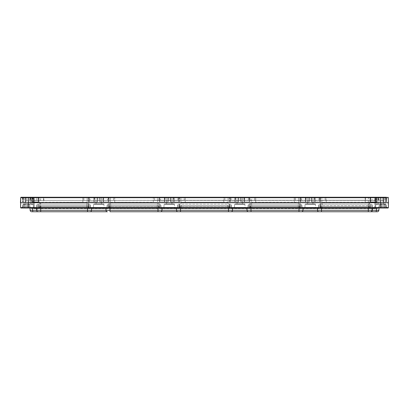 <?xml version="1.0" encoding="UTF-8"?>
<svg xmlns="http://www.w3.org/2000/svg" width="409" height="409" viewBox="0 0 409 409"><rect width="100%" height="100%" fill="white"/><g stroke="black" fill="none" stroke-linecap="round" stroke-linejoin="round"><path stroke-width="0.31" stroke-dasharray="2.04 1.53" d="M41.058 208.631L33.344 208.483L33.241 202.527L33.344 208.483L41.058 208.631L33.502 208.631L40.9 208.483L40.517 197.399L33.109 197.399L40.358 197.245M179.474 197.399L159.029 197.399L158.697 208.483L159.029 197.399L157.675 197.399L157.598 202.245L157.675 197.399L179.469 197.399L179.802 208.483L157.117 208.483L157.48 202.547L157.117 208.478L181.381 208.483L181.018 202.547L181.381 208.478L179.802 208.483L179.469 197.399L180.824 197.399L180.901 202.245L180.824 197.399L153.268 197.245L378.253 197.245L375.999 197.245L375.891 200.216L378.115 200.369L375.738 200.369L384.327 200.369L375.738 200.369M370.789 200.369L370.534 197.399L375.426 197.399L375.477 200.216L365.447 200.216L384.327 200.369L325.201 200.216L379.378 200.369L370.789 200.369L379.378 200.369L372.262 200.369L375.559 200.369L375.426 197.399L370.38 197.245L378.969 197.245L370.38 197.245M38.211 200.369L177.864 200.369L33.441 200.369L38.364 200.216L33.523 200.216L33.656 197.245L29.877 197.399L36.958 197.399L30.031 197.245L83.799 197.245L24.412 197.245L43.553 197.245L33.656 197.245L38.466 197.399L33.574 197.399L33.523 200.216L38.364 200.216L38.62 197.245L33.656 197.245L38.62 197.245M370.932 211.755A1.559 1.38 90 0 0 372.313 210.303L368.304 210.303L368.304 211.755L377.292 211.755A1.559 1.559 0 0 0 378.846 210.303L376.495 210.303A1.559 0.746 90 0 1 375.748 211.755A1.559 0.746 -90 0 0 376.495 210.303L376.561 208.299L371.996 208.299L371.858 210.303L376.495 210.303L371.858 210.303A1.559 1.559 0 0 1 370.298 211.755L377.292 211.755A1.559 1.559 0 0 0 378.846 210.303L379.107 206.565L378.846 210.303L372.313 210.303L372.435 208.299L377.466 208.299L378.197 208.074L379.107 206.565L378.596 207.757L377.64 208.299L378.596 207.757L379.107 206.565L378.657 207.557A1.549 1.549 0 0 0 379.107 206.565L378.305 207.818A1.549 1.549 0 0 0 379.107 206.565A1.549 1.549 0 0 1 378.305 207.818L387.834 208.007L372.308 208.007L387.834 208.007L378.305 207.818A1.549 1.549 0 0 0 379.107 206.565A1.549 1.549 0 0 1 378.657 207.557L377.86 208.007L378.719 207.491L379.107 206.565L386.29 206.565A1.549 1.549 0 0 0 387.834 208.007A1.549 1.549 0 0 1 386.29 206.565A1.549 1.549 0 0 0 387.834 208.007A1.549 1.549 0 0 1 386.29 206.565L379.107 206.565A1.549 1.549 0 0 1 378.305 207.818L377.466 208.299M36.692 208.007A0.312 0.312 0 0 1 37.004 208.299L37.142 210.303L32.505 210.303L32.439 208.299L37.004 208.299L31.36 208.299L30.404 207.757L31.36 208.299L36.692 208.007L31.14 208.007L32.291 208.007L32.505 210.303L30.154 210.303L29.893 206.565L30.154 210.303A1.559 1.559 0 0 0 31.708 211.755L38.702 211.755C37.301 211.126 36.779 210.64 37.142 210.303L32.505 210.303A1.559 0.746 90 0 0 33.252 211.755A1.559 0.746 -90 0 1 32.505 210.303L30.154 210.303A1.559 1.559 0 0 0 31.708 211.755L107.362 211.755A1.559 1.345 -90 0 1 106.023 210.303L91.478 210.303L91.601 208.299L107.071 208.299L108.963 207.215L107.94 208.007M383.407 203.953L383.463 197.245L383.407 203.953L378.095 203.953L383.407 203.953L378.095 203.953L383.407 203.953L378.095 203.953L383.407 203.953L383.463 197.245L378.039 197.245L386.531 197.245L21.181 197.245A0.47 0.47 0 0 0 20.711 197.69L28.247 197.69L28.247 202.706L388.55 202.706L388.289 197.69A0.47 0.47 0 0 0 387.819 197.245M378.095 203.953L378.039 197.245M385.457 203.953A0.47 0.47 0 0 1 385.922 204.398A0.47 0.47 0 0 0 385.457 203.953L376.05 203.953L385.457 203.953A0.47 0.47 0 0 1 385.922 204.398L386.086 207.567L375.416 207.567L386.086 207.567A0.47 0.47 0 0 0 386.556 208.007A0.47 0.47 0 0 1 386.086 207.567L385.922 204.398L386.086 207.567A0.47 0.47 0 0 0 386.556 208.007L374.946 208.007A0.47 0.47 0 0 0 375.416 207.567L375.58 204.398L375.416 207.567A0.47 0.47 0 0 1 374.946 208.007L386.556 208.007M376.05 203.953A0.47 0.47 0 0 0 375.58 204.398A0.47 0.47 0 0 1 376.05 203.953A0.47 0.47 0 0 0 375.58 204.398L375.416 207.567A0.47 0.47 0 0 1 374.946 208.007M312.905 203.953L312.962 197.245L307.537 197.245L312.962 197.245L307.537 197.245L312.962 197.245L312.905 203.953L307.594 203.953L307.537 197.245L307.594 203.953L312.905 203.953M314.956 203.953A0.47 0.47 0 0 1 315.421 204.398L315.59 207.567L304.915 207.567L315.59 207.567A0.47 0.47 0 0 0 316.055 208.007A0.47 0.47 0 0 1 315.59 207.567L315.421 204.398L305.078 204.398L304.915 207.567A0.47 0.47 0 0 1 304.449 208.007L316.055 208.007L304.449 208.007A0.47 0.47 0 0 0 304.915 207.567L305.078 204.398L315.421 204.398A0.47 0.47 0 0 0 314.956 203.953L305.549 203.953A0.47 0.47 0 0 0 305.078 204.398A0.47 0.47 0 0 1 305.549 203.953L314.956 203.953M242.404 203.953L242.465 197.245L237.036 197.245L242.465 197.245L237.036 197.245L242.465 197.245L242.404 203.953L237.097 203.953L237.036 197.245L237.097 203.953L242.404 203.953M244.454 203.953A0.47 0.47 0 0 1 244.919 204.398L245.088 207.567L234.413 207.567L245.088 207.567A0.47 0.47 0 0 0 245.553 208.007A0.47 0.47 0 0 1 245.088 207.567L244.919 204.398L234.582 204.398L234.413 207.567A0.47 0.47 0 0 1 233.948 208.007L245.553 208.007L233.948 208.007A0.47 0.47 0 0 0 234.413 207.567L234.582 204.398L244.919 204.398A0.47 0.47 0 0 0 244.454 203.953L235.047 203.953A0.47 0.47 0 0 0 234.582 204.398A0.47 0.47 0 0 1 235.047 203.953L244.454 203.953M171.903 203.953L171.964 197.245L166.535 197.245L171.964 197.245L166.535 197.245L171.964 197.245L171.903 203.953L166.596 203.953L166.535 197.245L166.596 203.953L171.903 203.953M173.953 203.953A0.47 0.47 0 0 1 174.418 204.398L174.587 207.567L163.912 207.567L174.587 207.567A0.47 0.47 0 0 0 175.052 208.007A0.47 0.47 0 0 1 174.587 207.567L174.418 204.398L164.081 204.398L163.912 207.567A0.47 0.47 0 0 1 163.447 208.007L175.052 208.007L163.447 208.007A0.47 0.47 0 0 0 163.912 207.567L164.081 204.398L174.418 204.398A0.47 0.47 0 0 0 173.953 203.953L164.546 203.953A0.47 0.47 0 0 0 164.081 204.398A0.47 0.47 0 0 1 164.546 203.953L173.953 203.953M25.593 203.953L30.905 203.953L25.593 203.953L30.905 203.953L25.593 203.953L30.905 203.953L30.961 197.245L25.537 197.245L30.961 197.245L25.537 197.245L30.961 197.245L25.537 197.245L30.961 197.245L30.905 203.953L25.593 203.953L25.537 197.245M32.95 203.953A0.47 0.47 0 0 1 33.42 204.398A0.47 0.47 0 0 0 32.95 203.953L23.543 203.953L32.95 203.953A0.47 0.47 0 0 1 33.42 204.398L33.584 207.567L22.914 207.567L33.584 207.567A0.47 0.47 0 0 0 34.054 208.007A0.47 0.47 0 0 1 33.584 207.567L33.42 204.398L33.584 207.567A0.47 0.47 0 0 0 34.054 208.007L22.444 208.007A0.47 0.47 0 0 0 22.914 207.567L23.078 204.398L22.914 207.567A0.47 0.47 0 0 1 22.444 208.007L34.054 208.007M23.543 203.953A0.47 0.47 0 0 0 23.078 204.398A0.47 0.47 0 0 1 23.543 203.953A0.47 0.47 0 0 0 23.078 204.398L22.914 207.567A0.47 0.47 0 0 1 22.444 208.007M101.406 203.953L101.463 197.245L96.038 197.245L101.463 197.245L96.038 197.245L101.463 197.245L101.406 203.953L96.095 203.953L96.038 197.245L96.095 203.953L101.406 203.953M103.451 203.953A0.47 0.47 0 0 1 103.922 204.398L104.085 207.567L93.41 207.567L104.085 207.567A0.47 0.47 0 0 0 104.551 208.007A0.47 0.47 0 0 1 104.085 207.567L103.922 204.398L93.579 204.398L93.41 207.567A0.47 0.47 0 0 1 92.945 208.007L104.551 208.007L92.945 208.007A0.47 0.47 0 0 0 93.41 207.567L93.579 204.398L103.922 204.398A0.47 0.47 0 0 0 103.451 203.953L94.044 203.953A0.47 0.47 0 0 0 93.579 204.398A0.47 0.47 0 0 1 94.044 203.953L103.451 203.953M30.905 203.953L30.961 197.245M25.793 197.245L22.633 197.245L23.425 197.245L23.119 201.928L25.787 201.928L25.951 197.245L22.633 197.245L23.425 197.245L23.267 201.928L25.787 201.928L25.951 197.245L23.425 197.245L25.793 197.245L25.711 201.928L25.793 197.245M25.787 201.928L22.633 201.928L25.997 201.928L26.161 197.245L22.469 197.245L26.161 197.245L22.469 197.245L26.161 197.245L25.997 201.928L22.633 201.928L25.997 201.928L22.792 201.928L23.119 201.928L22.797 201.928L22.633 197.245L22.797 201.928L25.787 201.928M38.369 197.245L28.088 197.245L38.369 197.245L38.318 201.928L38.589 197.245L38.426 201.928L28.252 201.928L38.426 201.928L28.252 201.928L38.318 201.928L38.369 197.245M383.207 197.245L386.367 197.245L385.575 197.245L385.881 201.928L383.213 201.928L383.049 197.245L386.367 197.245L385.575 197.245L385.733 201.928L383.213 201.928L383.049 197.245L385.575 197.245L383.207 197.245L383.289 201.928L383.207 197.245M370.631 197.245L380.912 197.245L370.631 197.245L370.682 201.928L370.411 197.245L370.574 201.928L380.748 201.928L370.574 201.928L380.748 201.928L370.682 201.928L370.631 197.245M383.003 201.928L382.839 197.245L386.531 197.245L382.839 197.245L383.003 201.928L386.367 201.928L383.003 201.928M383.213 201.928L386.203 201.928L386.367 197.245L386.203 201.928L383.213 201.928M33.001 197.245L33.109 200.216L30.803 200.216L33.262 200.369M368.642 197.245L375.994 197.245L368.483 197.399L374.726 197.399L374.675 200.057L374.726 197.399L368.483 197.399L368.1 208.483L375.656 208.483L375.759 202.527L375.656 208.483L374.532 208.483L374.675 200.057L375.805 200.057L375.835 202.394L376.955 202.245L375.242 202.245L375.35 197.399L377.124 197.399L376.955 202.245L375.733 202.245L375.851 197.399L374.726 197.399L377.124 197.399L376.796 202.394L377.124 197.399L376.955 202.245L369.337 202.394L375.574 202.394L375.222 202.394L375.457 197.399L377.124 197.399L375.851 197.399L375.805 200.057L374.675 200.057L374.532 208.483L367.942 208.631L374.455 208.631L367.942 208.631M32.204 202.394L33.758 202.245L33.65 197.399L31.876 197.399L32.045 202.245L33.267 202.245L32.965 197.245L34.203 197.245L31.723 197.245L33.109 197.399L31.876 197.399L32.204 202.394M87.275 197.245L82.833 197.399L82.833 202.245L86.58 202.394L87.127 202.245L87.204 197.399L38.927 197.399L39.065 202.245L39.663 202.394L33.426 202.394L39.663 202.394L38.973 202.245L38.927 197.399L43.84 197.399L43.84 202.245L39.065 202.245L82.833 202.245L39.964 202.394L86.58 202.394L39.964 202.394L43.84 202.394L43.84 197.399L82.833 197.399L82.833 202.245L87.127 202.245L87.204 197.399L88.523 197.399L87.275 197.245L31.723 197.245L108.835 197.245L88.656 197.245L88.191 208.483L86.667 208.483L87.015 202.547L86.667 208.478L88.191 208.483L88.523 197.399L110.323 197.399L110.399 202.245L110.323 197.399L108.973 197.399L109.305 208.483L110.88 208.483L110.517 202.547L110.88 208.483L109.305 208.483L108.973 197.399L88.656 197.245M365.16 202.394L322.42 202.394L369.036 202.394L365.16 202.245L370.027 202.245L370.073 197.399L365.16 197.399L365.16 202.245L326.167 202.245L365.16 202.394M319.904 197.245L311.183 197.245L311.346 201.928L319.848 201.928L311.346 201.928L311.183 197.245L311.469 201.928L319.848 201.928L311.346 201.928L311.183 197.245L311.346 201.928L311.183 197.245L311.505 197.245L311.505 201.928L311.505 197.245L319.792 197.245L319.792 201.928L319.904 197.245L315.15 197.245L315.042 201.928L315.15 197.245L311.428 197.245L319.904 197.245L319.848 201.928L319.904 197.245M89.096 197.245L97.817 197.245L97.654 201.928L89.152 201.928L97.654 201.928L97.817 197.245L97.531 201.928L89.152 201.928L97.654 201.928L97.817 197.245L97.654 201.928L97.817 197.245L97.495 197.245L97.495 201.928L97.495 197.245L89.208 197.245L89.208 201.928L89.096 197.245L93.85 197.245L93.958 201.928L93.85 197.245L97.572 197.245L89.096 197.245L89.152 201.928L89.096 197.245M159.597 197.245L168.314 197.245L168.15 201.928L159.653 201.928L168.15 201.928L168.314 197.245L168.033 201.928L159.653 201.928L168.15 201.928L168.314 197.245L168.15 201.928L168.314 197.245L167.997 197.245L167.997 201.928L167.997 197.245L159.704 197.245L159.704 201.928L159.597 197.245L164.352 197.245L164.459 201.928L164.352 197.245L168.073 197.245L159.597 197.245L159.653 201.928L159.597 197.245M230.098 197.245L238.815 197.245L238.651 201.928L230.155 201.928L238.651 201.928L238.815 197.245L238.534 201.928L230.155 201.928L238.651 201.928L238.815 197.245L238.651 201.928L238.815 197.245L238.498 197.245L238.498 201.928L238.498 197.245L230.206 197.245L230.206 201.928L230.098 197.245L234.853 197.245L234.96 201.928L234.853 197.245L238.575 197.245L230.098 197.245L230.155 201.928L230.098 197.245M249.403 197.245L240.686 197.245L240.85 201.928L249.347 201.928L240.85 201.928L240.686 197.245L240.967 201.928L249.347 201.928L240.85 201.928L240.686 197.245L240.85 201.928L240.686 197.245L241.003 197.245L241.003 201.928L241.003 197.245L249.296 197.245L249.296 201.928L249.403 197.245L244.648 197.245L244.541 201.928L244.648 197.245L240.927 197.245L249.403 197.245L249.347 201.928L249.403 197.245M178.902 197.245L170.185 197.245L170.349 201.928L178.845 201.928L170.349 201.928L170.185 197.245L170.466 201.928L178.845 201.928L170.349 201.928L170.185 197.245L170.349 201.928L170.185 197.245L170.502 197.245L170.502 201.928L170.502 197.245L178.794 197.245L178.794 201.928L178.902 197.245L174.147 197.245L174.04 201.928L174.147 197.245L170.425 197.245L178.902 197.245L178.845 201.928L178.902 197.245M108.405 197.245L99.684 197.245L99.847 201.928L108.349 201.928L99.847 201.928L99.684 197.245L99.965 201.928L108.349 201.928L99.847 201.928L99.684 197.245L99.847 201.928L99.684 197.245L100 197.245L100 201.928L100 197.245L108.293 197.245L108.293 201.928L108.405 197.245L103.646 197.245L103.543 201.928L103.646 197.245L99.924 197.245L108.405 197.245L108.349 201.928L108.405 197.245M300.595 197.245L309.316 197.245L309.153 201.928L300.651 201.928L309.153 201.928L309.316 197.245L309.035 201.928L300.651 201.928L309.153 201.928L309.316 197.245L309.153 201.928L309.316 197.245L308.999 197.245L308.999 201.928L308.999 197.245L300.707 197.245L300.707 201.928L300.595 197.245L305.354 197.245L305.457 201.928L305.354 197.245L309.076 197.245L300.595 197.245L300.651 201.928L300.595 197.245M378.253 197.245L178.217 197.245L184.203 197.245L184.203 200.216L325.201 200.216L154.3 200.216L365.447 200.216L29.622 200.369L378.519 200.369L173.585 200.369L184.203 200.369L184.203 197.399L224.797 197.399L224.797 200.369L224.797 197.245L184.203 197.245L184.203 200.216L184.203 197.399L178.084 197.399L177.864 200.369L178.084 197.399L184.203 197.245L230.916 197.399L231.136 200.369L230.916 197.399L248.58 197.399L248.36 200.369L248.58 197.399L254.7 197.399L254.7 200.369L254.7 197.245L295.298 197.245L224.797 197.245L224.797 200.216L224.797 197.245L248.718 197.245L295.298 197.399L295.298 200.369L295.298 197.245L325.201 197.245L254.7 197.245L254.7 200.216L254.7 197.245L301.418 197.399L301.505 200.216L301.418 197.399L319.081 197.399L319 200.216L319.081 197.399L325.201 197.399L325.201 200.369L325.201 197.245L365.447 197.245L295.298 197.245L295.298 200.216L295.298 197.245L319.219 197.245L365.447 197.399L365.447 200.369L365.447 197.245L378.969 197.245L325.201 197.245L325.201 200.216L325.201 197.245L372.042 197.399L372.129 200.216L372.042 197.399L375.426 197.399L375.477 200.216L375.426 197.399L379.123 197.399L379.225 200.216L378.969 197.245L365.447 197.399L365.447 200.216L365.447 197.245L376.459 197.245L376.239 200.369L376.459 197.245L376.392 200.369L376.623 197.245L378.397 197.245L378.269 200.369L378.397 197.245L378.662 197.245L378.519 200.369L378.662 197.245L384.588 197.245L384.327 200.369L384.588 197.245L384.486 200.216L384.588 197.245L378.253 197.245L378.197 200.216L378.253 197.245M173.36 197.245L184.203 197.245L173.36 197.245L173.585 200.369L164.914 200.369L173.585 200.369L173.36 197.245L165.139 197.245L173.36 197.245M154.3 197.245L165.139 197.245L164.914 200.369L154.3 200.369L164.914 200.369L165.139 197.245L113.702 197.245L154.3 197.245L154.3 200.369L113.702 200.369L154.3 200.369L154.3 197.399L178.084 197.399L160.42 197.399L160.64 200.369L160.42 197.399L154.3 197.399L154.3 200.216L154.3 197.245L113.702 197.399L113.702 200.369L103.083 200.369L113.702 200.369L113.702 197.245L154.3 197.245L113.702 197.399L113.702 200.216L113.702 197.245L154.3 197.245M102.863 197.245L83.799 197.245L113.702 197.245L107.582 197.399L107.362 200.369L107.582 197.399L113.702 197.245L89.781 197.245L90.138 200.369L89.919 197.399L83.799 197.399L83.799 200.369L30.885 200.369C34.003 200.369 34.003 200.369 30.885 200.369L103.083 200.369L83.799 200.369L83.799 197.245L102.863 197.245L102.95 200.216L102.863 197.245M43.553 197.245L89.919 197.399L83.799 197.399L83.799 200.216L83.799 197.245L43.553 197.399L43.553 200.369L43.553 197.245L83.799 197.245L43.553 197.399L43.553 200.216L43.553 197.245L36.958 197.399L36.738 200.369L36.958 197.399L43.553 197.245M386.531 197.245L386.367 201.928L386.531 197.245L386.367 201.928L386.531 197.245L385.907 197.245L386.06 201.928L385.907 197.245M375.994 197.245L180.752 197.245M249.843 197.245L251.325 197.399L251.402 202.245L251.325 197.399L249.971 197.399L250.303 208.483L251.883 208.483L251.52 202.547L251.883 208.483L250.303 208.483L249.971 197.399L228.176 197.399L228.099 202.245L228.176 197.399L229.531 197.399L229.198 208.483L227.619 208.483L227.982 202.547L227.619 208.483L229.198 208.483L229.531 197.399L249.976 197.399M153.268 197.245L108.84 197.245L157.746 197.245L153.268 197.399L153.268 202.245L114.735 202.245L157.076 202.394L110.926 202.394L157.076 202.394L110.926 202.394L157.076 202.394L153.268 202.394L153.268 197.399L114.735 197.399L114.735 202.245L110.399 202.245L114.735 202.394L114.735 197.399L153.268 197.245M322.358 208.631L33.502 208.631L375.498 208.631L322.358 208.631L321.985 202.547L322.333 208.483L320.809 208.483L369.015 208.483L369.194 202.547L322.445 202.394L369.036 202.547L368.872 208.478L322.358 208.631M298.483 202.547L298.12 208.478L298.483 202.547L298.074 202.394L251.52 202.547L298.483 202.547M298.601 202.245L298.677 197.399L294.265 197.399L298.677 197.399L298.601 202.245L298.074 202.394L255.732 202.245L298.601 202.245M321.873 202.245L321.796 197.399L320.477 197.399L326.167 197.399L326.167 202.245L321.873 202.245L321.725 197.245L326.167 197.399L326.167 202.394L321.873 202.245M31.876 197.399L32.045 202.245L31.723 197.245L33.109 197.399L33.267 202.245L32.045 202.245L33.778 202.394L33.543 197.399L31.876 197.399M20.45 202.706L28.247 202.706L28.247 207.557L20.619 207.557L20.45 202.706M375.513 202.547L369.194 202.547L375.513 202.547M39.944 202.547L39.985 208.483L86.667 208.483L40.128 208.478L39.944 202.547L86.555 202.394L39.944 202.547M33.487 202.547L39.806 202.547L33.487 202.547M181.499 202.394L227.573 202.394L181.499 202.394M20.619 207.557A0.47 0.47 0 0 0 21.089 208.007L387.911 208.007M105.629 208.007L376.602 208.007L105.629 208.007A0.312 0.271 90 0 1 105.9 208.299L106.023 210.303L110.006 210.303L110.006 206.565L108.896 207.107L110.006 206.565L110.006 208.007M21.166 208.007A1.549 1.549 0 0 0 22.71 206.565L22.771 205.707L22.71 206.565L22.771 205.707L28.006 205.707L28.119 204.111A1.718 1.718 0 0 1 29.831 205.707L29.893 206.565L29.831 205.707L24.596 205.707L24.596 204.111L24.596 205.707L22.771 205.707A1.718 1.718 0 0 1 24.484 204.111A1.718 1.718 0 0 0 22.771 205.707L24.596 205.707L22.771 205.707A1.718 1.718 0 0 1 24.484 204.111A1.718 1.718 0 0 0 22.771 205.707A1.718 1.718 0 0 1 24.484 204.111L28.006 204.111L28.006 205.707L24.596 205.707L29.831 205.707A1.718 1.718 0 0 0 28.119 204.111L24.484 204.111A1.718 1.718 0 0 0 22.771 205.707L22.71 206.565A1.549 1.549 0 0 1 21.166 208.007L24.596 208.007L24.596 206.565L29.893 206.565L30.343 207.557A1.549 1.549 0 0 1 29.893 206.565L30.113 207.266L29.893 206.565A1.549 1.549 0 0 0 30.695 207.818L30.113 207.266L30.695 207.818A1.549 1.549 0 0 1 29.893 206.565A1.549 1.549 0 0 0 30.343 207.557L31.14 208.007L30.281 207.491L29.893 206.565L22.71 206.565A1.549 1.549 0 0 1 21.166 208.007A1.549 1.549 0 0 0 22.71 206.565A1.549 1.549 0 0 1 21.166 208.007A1.549 1.549 0 0 0 22.71 206.565L28.006 206.565L24.596 206.565L24.596 208.007M380.753 208.007L380.753 207.557L388.381 207.557L388.55 202.706M160.057 208.007L159.035 207.215L159.101 204.111L159.101 205.707L108.896 205.707L108.896 204.111L108.896 205.707L160.926 205.707L159.101 205.707L159.101 204.111L108.896 204.111L159.101 204.111L159.101 205.707L160.926 205.707A1.718 1.718 0 0 0 159.213 204.111A1.718 1.718 0 0 1 160.926 205.707A1.718 1.718 0 0 0 159.213 204.111L159.213 204.111A1.718 1.718 0 0 1 160.926 205.707L107.071 205.707L107.015 206.565A1.549 1.549 0 0 1 105.466 208.007A1.549 1.549 0 0 0 107.015 206.565A1.549 1.549 0 0 1 105.466 208.007A1.549 1.549 0 0 0 107.015 206.565L159.101 206.565L107.015 206.565A1.549 1.549 0 0 1 105.466 208.007A1.549 1.549 0 0 0 107.015 206.565L107.071 205.707A1.718 1.718 0 0 1 108.784 204.111L159.213 204.111L108.784 204.111A1.718 1.718 0 0 0 107.071 205.707L107.015 206.565L107.071 205.707A1.718 1.718 0 0 1 108.784 204.111A1.718 1.718 0 0 0 107.071 205.707L108.896 205.707L107.071 205.707A1.718 1.718 0 0 1 108.784 204.111A1.718 1.718 0 0 0 107.071 205.707L108.896 205.707L108.896 207.107L106.877 208.007L108.963 207.215L108.896 206.565L108.896 208.007L108.896 205.707L159.101 205.707L159.101 206.565L160.988 206.565A1.549 1.549 0 0 0 162.531 208.007A1.549 1.549 0 0 1 160.988 206.565A1.549 1.549 0 0 0 162.531 208.007A1.549 1.549 0 0 1 160.988 206.565L157.992 206.565L161.12 208.007L157.992 206.565L159.101 206.565L159.101 208.007L159.101 206.565L159.035 207.215L160.931 208.299L161.12 208.007M160.926 205.707L160.988 206.565L160.926 205.707M230.558 208.007L228.493 206.565L231.489 206.565L231.428 205.707L231.489 206.565L231.428 205.707L231.489 206.565L229.602 206.565L229.602 204.111L229.602 206.565L179.398 206.565L179.398 205.707L179.398 206.565L180.507 206.565L180.507 208.007L180.507 206.565L177.378 208.007L180.507 206.565L179.464 207.215L180.507 206.565L179.398 206.565L179.398 204.111L179.398 206.565L177.511 206.565L177.572 205.707L231.428 205.707L229.602 205.707L229.602 204.111L229.602 205.707L179.398 205.707L179.398 204.111L179.398 205.707L231.428 205.707A1.718 1.718 0 0 0 229.715 204.111A1.718 1.718 0 0 1 231.428 205.707A1.718 1.718 0 0 0 229.715 204.111L179.285 204.111A1.718 1.718 0 0 0 177.572 205.707L177.511 206.565L177.572 205.707L179.398 205.707L177.572 205.707A1.718 1.718 0 0 1 179.285 204.111L229.715 204.111A1.718 1.718 0 0 1 231.428 205.707L177.572 205.707L177.511 206.565A1.549 1.549 0 0 1 175.967 208.007A1.549 1.549 0 0 0 177.511 206.565A1.549 1.549 0 0 1 175.967 208.007A1.549 1.549 0 0 0 177.511 206.565L231.489 206.565A1.549 1.549 0 0 0 233.033 208.007A1.549 1.549 0 0 1 231.489 206.565A1.549 1.549 0 0 0 233.033 208.007A1.549 1.549 0 0 1 231.489 206.565L228.493 206.565L231.428 208.299L248.069 208.299L251.008 206.565L248.943 208.007M31.324 208.007L30.695 207.818A1.549 1.549 0 0 1 29.893 206.565L29.831 205.707L29.893 206.565L28.006 206.565L29.893 206.565A1.549 1.549 0 0 0 30.695 207.818L31.324 208.007L30.803 208.007M29.831 205.707A1.718 1.718 0 0 0 28.119 204.111A1.718 1.718 0 0 1 29.831 205.707A1.718 1.718 0 0 0 28.119 204.111A1.718 1.718 0 0 1 29.831 205.707M301.06 208.007L298.994 206.565L300.104 206.565L300.104 204.111L300.104 205.707L249.899 205.707L249.899 204.111L249.899 205.707L301.929 205.707L300.104 205.707L300.104 204.111L249.899 204.111L300.104 204.111L300.104 205.707L301.929 205.707A1.718 1.718 0 0 0 300.216 204.111A1.718 1.718 0 0 1 301.929 205.707A1.718 1.718 0 0 0 300.216 204.111L300.216 204.111A1.718 1.718 0 0 1 301.929 205.707L248.074 205.707L248.012 206.565A1.549 1.549 0 0 1 246.469 208.007A1.549 1.549 0 0 0 248.012 206.565A1.549 1.549 0 0 1 246.469 208.007A1.549 1.549 0 0 0 248.012 206.565L251.008 206.565L249.899 207.107L251.008 206.565L251.008 208.007L251.008 206.565L249.899 206.565L300.104 206.565L248.012 206.565A1.549 1.549 0 0 1 246.469 208.007A1.549 1.549 0 0 0 248.012 206.565L248.074 205.707A1.718 1.718 0 0 1 249.787 204.111L300.216 204.111L249.787 204.111A1.718 1.718 0 0 0 248.074 205.707L248.012 206.565L248.074 205.707A1.718 1.718 0 0 1 249.787 204.111A1.718 1.718 0 0 0 248.074 205.707L249.899 205.707L248.074 205.707A1.718 1.718 0 0 1 249.787 204.111A1.718 1.718 0 0 0 248.074 205.707L249.899 205.707L249.899 207.107L247.88 208.007L249.965 207.215L249.899 206.565L249.899 208.007L249.899 205.707L300.104 205.707L300.104 206.565L301.985 206.565A1.549 1.549 0 0 0 303.534 208.007A1.549 1.549 0 0 1 301.985 206.565A1.549 1.549 0 0 0 303.534 208.007A1.549 1.549 0 0 1 301.985 206.565L298.994 206.565L301.929 208.299L318.57 208.299L321.505 206.565L319.439 208.007M301.929 205.707L301.985 206.565L301.929 205.707M177.572 205.707A1.718 1.718 0 0 1 179.285 204.111A1.718 1.718 0 0 0 177.572 205.707A1.718 1.718 0 0 1 179.285 204.111A1.718 1.718 0 0 0 177.572 205.707M386.229 205.707L386.29 206.565L380.994 206.565L386.29 206.565A1.549 1.549 0 0 0 387.834 208.007A1.549 1.549 0 0 1 386.29 206.565L386.229 205.707L386.29 206.565L386.229 205.707L384.404 205.707L386.229 205.707L384.404 205.707L384.404 208.007L384.404 205.707L380.994 205.707L380.994 208.007L380.994 205.707L384.404 205.707L384.516 204.111L380.881 204.111L384.516 204.111A1.718 1.718 0 0 1 386.229 205.707A1.718 1.718 0 0 0 384.516 204.111L384.404 205.707L386.229 205.707A1.718 1.718 0 0 0 384.516 204.111A1.718 1.718 0 0 1 386.229 205.707A1.718 1.718 0 0 0 384.516 204.111A1.718 1.718 0 0 1 386.229 205.707M379.169 205.707L378.928 207.194L379.169 205.707A1.718 1.718 0 0 1 380.881 204.111A1.718 1.718 0 0 0 379.169 205.707L379.107 206.565L379.169 205.707A1.718 1.718 0 0 1 380.881 204.111A1.718 1.718 0 0 0 379.169 205.707L380.994 205.707L379.169 205.707A1.718 1.718 0 0 1 380.881 204.111A1.718 1.718 0 0 0 379.169 205.707L380.994 205.707L380.994 204.111L380.994 206.565L380.994 205.707L384.404 205.707L384.404 206.565L384.404 205.707L379.169 205.707M89.561 208.007L87.495 206.565L90.486 206.565A1.549 1.549 0 0 0 92.03 208.007A1.549 1.549 0 0 1 90.486 206.565A1.549 1.549 0 0 0 92.03 208.007A1.549 1.549 0 0 1 90.486 206.565L90.425 205.707L90.486 206.565L90.425 205.707L90.486 206.565L88.605 206.565L88.605 204.111L88.605 206.565L38.395 206.565L38.395 204.111L38.395 206.565L36.513 206.565L36.575 205.707L90.425 205.707L88.605 205.707L88.605 204.111L88.605 205.707L38.395 205.707L38.282 204.111A1.718 1.718 0 0 0 36.575 205.707L36.513 206.565L36.575 205.707A1.718 1.718 0 0 1 38.282 204.111L88.605 204.111L38.395 204.111L38.395 205.707L36.575 205.707L90.425 205.707A1.718 1.718 0 0 0 88.712 204.111A1.718 1.718 0 0 1 90.425 205.707A1.718 1.718 0 0 0 88.712 204.111L38.282 204.111L88.712 204.111A1.718 1.718 0 0 1 90.425 205.707L36.575 205.707L36.513 206.565A1.549 1.549 0 0 1 34.964 208.007A1.549 1.549 0 0 0 36.513 206.565A1.549 1.549 0 0 1 34.964 208.007A1.549 1.549 0 0 0 36.513 206.565L40.695 206.565L38.241 208.007M370.759 208.007L368.304 206.565L372.487 206.565L372.425 205.707L372.487 206.565L372.425 205.707L372.487 206.565L370.605 206.565L370.605 204.111L370.605 206.565L320.395 206.565L320.395 205.707L320.395 206.565L321.505 206.565L321.505 208.007L321.505 206.565L318.381 208.007L321.505 206.565L320.395 206.565L320.395 204.111L320.395 206.565L318.514 206.565L318.575 205.707L372.425 205.707L370.605 205.707L370.605 204.111L370.605 205.707L320.395 205.707L320.395 204.111L320.395 205.707L372.425 205.707A1.718 1.718 0 0 0 370.718 204.111A1.718 1.718 0 0 1 372.425 205.707A1.718 1.718 0 0 0 370.718 204.111L320.288 204.111A1.718 1.718 0 0 0 318.575 205.707L318.514 206.565L318.575 205.707L320.395 205.707L318.575 205.707A1.718 1.718 0 0 1 320.288 204.111L370.718 204.111A1.718 1.718 0 0 1 372.425 205.707L318.575 205.707L318.514 206.565A1.549 1.549 0 0 1 316.97 208.007A1.549 1.549 0 0 0 318.514 206.565A1.549 1.549 0 0 1 316.97 208.007A1.549 1.549 0 0 0 318.514 206.565L372.487 206.565A1.549 1.549 0 0 0 374.036 208.007A1.549 1.549 0 0 1 372.487 206.565A1.549 1.549 0 0 0 374.036 208.007A1.549 1.549 0 0 1 372.487 206.565L368.304 206.565L370.462 207.854L372.435 208.299A0.312 0.276 90 0 1 372.711 208.007M318.575 205.707A1.718 1.718 0 0 1 320.288 204.111A1.718 1.718 0 0 0 318.575 205.707A1.718 1.718 0 0 1 320.288 204.111A1.718 1.718 0 0 0 318.575 205.707M36.575 205.707A1.718 1.718 0 0 1 38.282 204.111A1.718 1.718 0 0 0 36.575 205.707A1.718 1.718 0 0 1 38.282 204.111A1.718 1.718 0 0 0 36.575 205.707M368.304 208.007L368.304 206.565L370.605 207.639L368.304 206.565L368.304 210.303L161.979 210.303L162.097 208.299L177.572 208.299L179.464 207.215L178.442 208.007M176.131 208.007A0.312 0.271 -90 0 1 176.402 208.299L176.519 210.303A1.559 1.345 -90 0 0 177.864 211.755L160.635 211.755A1.559 1.345 -90 0 0 161.979 210.303L110.006 210.303L110.006 211.755L157.992 211.755L157.992 208.007M177.864 211.755L298.994 211.755L298.994 206.565L302.123 208.007L298.994 206.565L298.994 208.007M303.371 208.007A0.312 0.271 90 0 0 303.1 208.299L302.977 210.303A1.559 1.345 90 0 1 301.637 211.755L321.505 211.755L321.505 208.007M90.133 211.755A1.559 1.345 -90 0 0 91.478 210.303L32.602 210.303L32.541 208.299L37.362 208.299L40.695 206.565L38.395 207.639L40.695 206.565L40.695 208.007L40.695 206.565L38.395 206.565L90.486 206.565L87.495 206.565L90.43 208.299L91.601 208.299A0.312 0.271 90 0 1 91.867 208.007M299.695 208.483L298.12 208.478L299.695 208.483L300.027 197.399L299.695 208.483L320.809 208.483L320.477 197.399L320.809 208.483L299.695 208.483M251.402 202.245L255.732 202.245L251.402 202.245M227.982 202.547L181.018 202.547L227.982 202.547M227.573 202.394L228.099 202.245L227.573 202.394M180.901 202.245L223.764 202.245L180.901 202.245M157.117 208.483L110.88 208.478L157.117 208.478M157.48 202.547L110.517 202.547L157.48 202.547M181.381 208.483L227.619 208.478L181.381 208.478M251.883 208.483L298.12 208.478L251.883 208.478M24.412 197.245L24.514 200.216L32.628 200.216L24.514 200.216L30.803 200.216L24.514 200.216L24.412 197.245M29.877 197.399L29.775 200.216L33.523 200.216L29.622 200.369L29.877 197.399M380.912 197.245L380.748 201.928L380.912 197.245M386.367 197.245L386.203 201.928L386.367 197.245M22.469 197.245L22.633 201.928L22.469 197.245M28.088 197.245L28.252 201.928L28.088 197.245M22.633 197.245L22.797 201.928L22.633 197.245M37.137 208.007L38.395 207.639L37.137 208.007L37.362 208.299M88.605 207.107L90.619 208.007L87.495 206.565L88.533 207.215L88.605 206.565L88.605 208.007L88.605 207.107M229.602 207.107L231.622 208.007L228.493 206.565L229.536 207.215L229.602 206.565L229.602 208.007L229.602 207.107M370.605 207.639L371.863 208.007L370.462 207.854L370.605 206.565L370.605 207.639M378.197 208.007L377.676 208.007M378.657 207.557L377.64 208.299L376.561 208.299L377.64 208.299L378.657 207.557M371.863 208.007L371.638 208.299M30.343 207.557L31.36 208.299L30.343 207.557M179.398 207.107L179.398 206.565L177.511 206.565L179.398 206.565L179.398 207.107M318.381 208.007L318.57 208.299M302.123 208.007L301.929 208.299M247.88 208.007L248.069 208.299M231.622 208.007L231.428 208.299M177.572 208.299L177.378 208.007M106.877 208.007L107.071 208.299M90.619 208.007L90.43 208.299M378.846 210.303A1.559 1.559 0 0 1 377.292 211.755A1.559 1.559 0 0 0 378.846 210.303L376.495 210.303L376.561 208.299L371.996 208.299L372.308 208.007M33.313 202.389L33.436 208.483L40.128 208.631L39.806 202.547L39.985 208.483L33.436 208.483L33.313 202.389M369.337 202.394L369.015 208.483L369.337 202.394M375.687 202.389L375.564 208.483L369.015 208.483L375.564 208.483L375.687 202.389M110.323 197.399L114.735 197.399L110.323 197.399M298.749 197.245L300.165 197.245M34.279 197.399L34.468 208.483L34.279 197.399M385.922 204.398L375.58 204.398L385.922 204.398M33.42 204.398L23.078 204.398L33.42 204.398M25.905 197.245L25.767 201.928L25.905 197.245M38.272 197.245L38.272 201.928L38.272 197.245M26.079 197.245L25.961 201.928L26.079 197.245M25.987 197.245L25.915 201.928L25.987 197.245M382.921 197.245L383.039 201.928L382.921 197.245M383.095 197.245L383.233 201.928L383.095 197.245M383.013 197.245L383.085 201.928L383.013 197.245M370.728 197.245L370.728 201.928L370.728 197.245M30.747 197.245L30.803 200.216L30.747 197.245M229.198 208.483L250.303 208.483L229.198 208.483M88.191 208.483L109.305 208.483L88.191 208.483M365.16 197.399L326.167 197.399L370.073 197.399L369.935 202.245L365.16 202.245L365.16 197.399M228.099 202.245L223.764 202.245L228.099 202.245M223.764 197.399L228.176 197.399L223.764 197.399L223.764 202.394L223.764 197.399L185.236 197.399L185.236 202.394L185.236 197.399L223.764 197.399M294.265 197.399L294.265 202.394L294.265 197.399L255.732 197.399L255.732 202.394L255.732 197.399L294.265 197.399M255.732 197.399L251.325 197.399L255.732 197.399M185.236 197.399L180.824 197.399L185.236 197.399M370.027 202.245L370.16 197.399L375.35 197.399L375.242 202.245L370.027 202.245L375.242 202.245L375.35 197.399L370.16 197.399L370.027 202.245M38.973 202.245L38.84 197.399L33.65 197.399L33.758 202.245L38.973 202.245L33.758 202.245L33.65 197.399L38.84 197.399L38.973 202.245M28.247 197.245L28.247 197.69L380.753 197.69L380.753 207.557L28.247 207.557L28.247 208.007M380.753 197.245L380.753 197.69L388.289 197.69M228.493 206.565L228.493 208.007L228.493 206.565M24.596 205.707L24.596 204.111L24.596 205.707M28.006 205.707L28.006 208.007L28.006 205.707M108.896 205.707L108.896 204.111L108.896 205.707M87.495 208.007L87.495 211.755M380.994 204.111L380.994 205.707L380.994 204.111M384.404 204.111L384.404 205.707L384.404 204.111M320.395 206.565L318.514 206.565L320.395 206.565L320.395 208.007L320.395 206.565M249.899 205.707L249.899 204.111L249.899 205.707M300.104 205.707L300.104 208.007L300.104 205.707M38.395 205.707L38.395 208.007L38.395 205.707M88.605 205.707L88.605 206.565L88.605 205.707M33.318 211.755A1.559 0.716 -90 0 1 32.602 210.303L30.154 210.303M31.534 208.299L32.541 208.299L32.398 208.007M38.068 211.755A1.559 1.38 -90 0 1 36.687 210.303L36.565 208.299A0.312 0.276 -90 0 0 36.289 208.007M40.695 211.755L40.695 208.007M160.931 208.299L162.097 208.299A0.312 0.271 -90 0 1 162.368 208.007M180.507 211.755L180.507 208.007M228.493 211.755L228.493 208.007M231.136 211.755A1.559 1.345 -90 0 0 232.481 210.303L232.598 208.299A0.312 0.271 90 0 1 232.869 208.007M248.365 211.755A1.559 1.345 -90 0 1 247.021 210.303L246.903 208.299A0.312 0.271 90 0 0 246.632 208.007L246.632 208.007M251.008 211.755L251.008 208.007M318.867 211.755A1.559 1.345 90 0 1 317.522 210.303L317.399 208.299A0.312 0.271 90 0 0 317.133 208.007M375.682 211.755A1.559 0.716 90 0 0 376.398 210.303L376.602 208.007M314.363 197.245L314.587 200.369L314.363 197.245M306.136 197.245L305.917 200.369L306.136 197.245M243.861 197.245L244.086 200.369L243.861 197.245M235.64 197.245L235.415 200.369L235.64 197.245M30.338 197.245L30.394 200.216L30.338 197.245M30.603 197.245L30.655 200.216L30.603 197.245M32.377 197.245L32.469 200.216L32.377 197.245M32.541 197.245L32.628 200.216L32.541 197.245M94.637 197.245L94.545 200.216L94.637 197.245M33.574 197.399L33.441 200.369L33.574 197.399M379.123 197.399L375.426 197.399L379.123 197.399M376.336 197.245L376.193 201.928L376.336 197.245M375.84 197.245L375.948 201.928L375.84 197.245M380.595 197.245L380.595 201.928L380.605 197.245M385.713 197.245L385.876 201.928L385.713 197.245M386.03 197.245L386.03 201.928L386.03 197.245M386.208 197.245L386.208 201.928L386.208 197.245M385.774 197.245L385.917 201.928L385.774 197.245M386.045 197.245L386.045 201.928L386.045 197.245M385.881 197.245L385.881 201.928L385.881 197.245M305.845 197.245L305.702 201.928L305.845 197.245M314.659 197.245L314.802 201.928L314.659 197.245M244.158 197.245L244.301 201.928L244.158 197.245M173.656 197.245L173.799 201.928L173.656 197.245M103.155 197.245L103.298 201.928L103.155 197.245M94.341 197.245L94.198 201.928L94.341 197.245M164.842 197.245L164.699 201.928L164.842 197.245M235.344 197.245L235.201 201.928L235.344 197.245M23.287 197.245L23.124 201.928L23.287 197.245M22.97 197.245L22.97 201.928L22.97 197.245M22.792 197.245L22.792 201.928L22.792 197.245M23.093 197.245L22.94 201.928L23.093 197.245M32.664 197.245L32.807 201.928L32.664 197.245M33.16 197.245L33.052 201.928L33.16 197.245M28.405 197.245L28.405 201.928L28.395 197.245M23.226 197.245L23.083 201.928L23.226 197.245M22.955 197.245L22.955 201.928L22.955 197.245M23.119 197.245L23.119 201.928L23.119 197.245M34.964 208.007A1.549 1.549 0 0 0 36.513 206.565A1.549 1.549 0 0 1 34.964 208.007M175.967 208.007A1.549 1.549 0 0 0 177.511 206.565A1.549 1.549 0 0 1 175.967 208.007M179.398 208.007L179.398 206.565L179.398 208.007M316.97 208.007A1.549 1.549 0 0 0 318.514 206.565A1.549 1.549 0 0 1 316.97 208.007M376.709 208.007L376.561 208.299L376.709 208.007M320.344 197.245L321.725 197.245M300.549 201.928L300.385 197.245L300.549 201.928M320.114 197.245L319.95 201.928L320.114 197.245M249.613 197.245L249.454 201.928L249.613 197.245M179.116 197.245L178.953 201.928L179.116 197.245M108.615 197.245L108.451 201.928L108.615 197.245M89.05 201.928L88.886 197.245L89.05 201.928M159.546 201.928L159.387 197.245L159.546 201.928M230.047 201.928L229.884 197.245L230.047 201.928M378.887 207.266L378.443 207.736L378.887 207.266M378.719 207.491L379.107 206.565L378.719 207.491M30.113 207.266L30.557 207.736L30.113 207.266M30.072 207.194L29.893 206.565L30.072 207.194"/><path stroke-width="0.61" d="M21.181 197.245A0.47 0.47 0 0 0 20.711 197.69L20.619 207.557L380.753 207.557L380.753 208.007L387.911 208.007A0.47 0.47 0 0 0 388.381 207.557L388.289 197.69L20.711 197.69A0.47 0.47 0 0 1 21.181 197.245L386.531 197.245M385.907 197.245L383.463 197.245M180.752 197.245L179.341 197.245M20.711 197.69L20.45 202.706L388.55 202.706M380.753 208.007L21.089 208.007A0.47 0.47 0 0 1 20.619 207.557A0.47 0.47 0 0 0 21.089 208.007M24.596 208.007L21.166 208.007M178.442 208.007L177.572 208.299L160.931 208.299L160.057 208.007M107.94 208.007L107.071 208.299L90.43 208.299L89.561 208.007M38.538 207.854L37.362 208.299L31.534 208.299L30.803 208.007M38.702 211.755L31.708 211.755A1.559 1.559 0 0 1 30.154 210.303L29.99 208.007L30.154 210.303A1.559 1.559 0 0 0 31.708 211.755L107.362 211.755A1.559 1.345 90 0 1 106.023 210.303L105.9 208.299A0.312 0.271 -90 0 0 105.629 208.007M30.154 210.303A1.559 1.559 0 0 0 31.708 211.755A1.559 1.559 0 0 1 30.154 210.303L157.992 210.303L157.992 211.755L160.635 211.755L110.006 211.755L110.006 208.007M177.864 211.755A1.559 1.345 -90 0 1 176.519 210.303L298.994 210.303L298.994 211.755L301.637 211.755L160.635 211.755A1.559 1.345 -90 0 0 161.979 210.303L176.519 210.303L176.402 208.299A0.312 0.271 -90 0 0 176.131 208.007M318.867 211.755A1.559 1.345 -90 0 1 317.522 210.303L321.505 210.303L321.505 211.755L368.304 211.755L301.637 211.755A1.559 1.345 -90 0 0 302.977 210.303L317.522 210.303L317.399 208.299L301.929 208.299L301.06 208.007M321.505 208.007L321.505 210.303L368.304 210.303L368.304 211.755L377.292 211.755L370.298 211.755M378.846 210.303L379.01 208.007L378.846 210.303A1.559 1.559 0 0 1 377.292 211.755A1.559 1.559 0 0 0 378.846 210.303L376.398 210.303L376.459 208.299L371.638 208.299L370.462 207.854M378.197 208.007L377.466 208.299L377.676 208.007M319.439 208.007L318.57 208.299L318.381 208.007M248.943 208.007L248.069 208.299L247.88 208.007M248.365 211.755A1.559 1.345 -90 0 1 247.021 210.303L246.903 208.299L231.428 208.299L230.558 208.007M371.638 208.299L371.863 208.007M31.324 208.007L31.534 208.299M37.137 208.007L37.362 208.299M90.619 208.007L90.43 208.299M106.877 208.007L107.071 208.299M161.12 208.007L160.931 208.299M177.378 208.007L177.572 208.299M231.428 208.299L231.622 208.007M301.929 208.299L302.123 208.007M388.381 207.557A0.47 0.47 0 0 1 387.911 208.007A0.47 0.47 0 0 0 388.381 207.557L380.753 207.557L380.753 197.245M388.289 197.69A0.47 0.47 0 0 0 387.819 197.245A0.47 0.47 0 0 1 388.289 197.69M28.247 197.245L28.247 208.007M180.507 211.755L180.507 208.007M228.493 211.755L228.493 208.007M157.992 208.007L157.992 210.303L161.979 210.303L162.097 208.299A0.312 0.271 -90 0 1 162.368 208.007M90.133 211.755A1.559 1.345 90 0 0 91.478 210.303L91.601 208.299A0.312 0.271 -90 0 1 91.867 208.007M87.495 211.755L87.495 208.007M40.695 211.755L40.695 208.007M38.068 211.755A1.559 1.38 90 0 1 36.687 210.303L36.565 208.299A0.312 0.276 -90 0 0 36.289 208.007M33.318 211.755A1.559 0.716 90 0 1 32.602 210.303L32.398 208.007M377.466 208.299L376.459 208.299L376.602 208.007M368.304 208.007L368.304 210.303L376.398 210.303A1.559 0.716 -90 0 1 375.682 211.755M370.932 211.755A1.559 1.38 -90 0 0 372.313 210.303L372.435 208.299A0.312 0.276 90 0 1 372.711 208.007M318.57 208.299L317.399 208.299A0.312 0.271 90 0 0 317.133 208.007M298.994 208.007L298.994 210.303L302.977 210.303L303.1 208.299A0.312 0.271 90 0 1 303.371 208.007M251.008 211.755L251.008 208.007M248.069 208.299L246.903 208.299A0.312 0.271 90 0 0 246.632 208.007M231.136 211.755A1.559 1.345 -90 0 0 232.481 210.303L232.598 208.299A0.312 0.271 90 0 1 232.869 208.007"/></g></svg>
